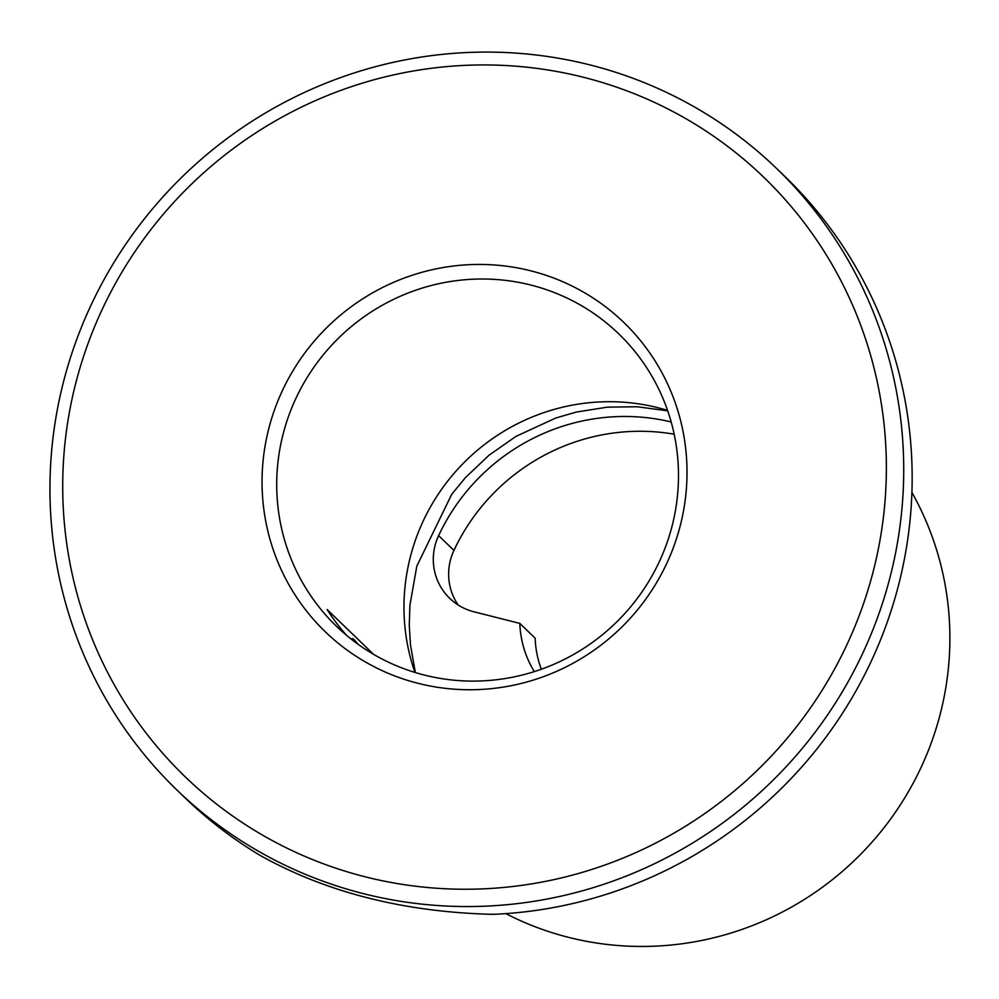 <?xml version="1.0" encoding="UTF-8"?>
<svg xmlns="http://www.w3.org/2000/svg" width="999" height="999" viewBox="0 0 999 999"><rect width="100%" height="100%" fill="white"/><g stroke="black" fill="none" stroke-linecap="round" stroke-linejoin="round"><path stroke-width="1.5" d="M505.806 913.61A304.82 298.052 -46 0 0 939.072 718.418A304.82 298.052 -46 0 0 911.9 492.432M352.172 638.811C352.447 637.911 354.495 639.797 358.329 644.467M346.853 635.601A203.209 198.701 -46 0 1 327.11 609.527L373.638 654.382M671.278 529.07A203.209 198.701 134 0 1 336.551 626.348A203.209 198.701 134 0 1 334.565 342.133A203.209 198.701 134 0 1 618.656 333.766A203.209 198.701 134 0 1 671.278 529.07M667.557 410.389A203.209 198.701 -46 0 0 411.188 553.733A203.209 198.701 -46 0 0 414.91 672.427M679.395 528.946A214.947 210.177 134 0 1 323.239 629.782A214.947 210.177 134 0 1 420.966 272.565A214.947 210.177 134 0 1 679.395 528.946M583.878 77.373A416.595 407.33 134 0 1 763.698 763.985A416.595 407.33 134 0 1 76.011 589.922A416.595 407.33 134 0 1 583.878 77.373M458.166 605.007A55.882 54.645 134 0 1 453.946 550.412A203.209 198.701 134 0 1 674.175 434.203M534.315 671.603A101.611 99.351 134 0 1 519.817 623.401L535.152 638.186A101.611 99.351 -46 0 0 541.296 669.255M590.184 64.972A431.83 422.24 -46 0 0 65.272 375.149A431.83 422.24 -46 0 0 177.098 790.184A431.83 422.24 -46 0 0 484.19 906.218A431.83 422.24 -46 0 0 873.176 629.07A431.83 422.24 -46 0 0 776.56 168.444A431.83 422.24 -46 0 0 590.184 64.972M667.719 410.839L637.1 406.755L607.392 407.155L576.361 412.075L555.794 418.007L515.996 436.376L488.973 455.244L465.384 477.659L451.723 494.318L416.833 566.071L409.902 605.344L409.265 625.149L410.489 645.042L415.372 672.564M519.817 623.401L473.876 611.775A55.882 54.645 134 0 1 449.762 598.389A55.882 54.645 134 0 1 438.611 535.626A203.209 198.701 134 0 1 671.178 421.965M177.098 790.184L185.539 798.313A431.83 422.24 134 0 0 260.414 855.569C326.548 892.482 403.958 912.075 492.619 914.347A431.83 422.24 134 0 0 881.605 637.2A431.83 422.24 134 0 0 785.002 176.573L776.56 168.444M453.946 550.412L438.611 535.626"/></g></svg>

